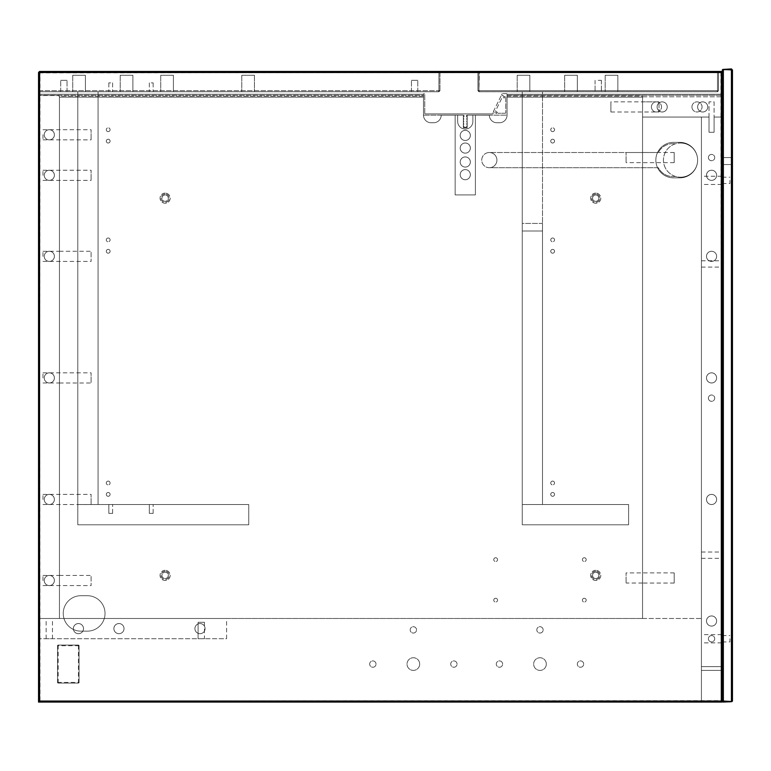 <?xml version="1.0" encoding="UTF-8"?>
<svg xmlns="http://www.w3.org/2000/svg" width="771" height="771" viewBox="0 0 771 771"><rect width="100%" height="100%" fill="white"/><g stroke="black" fill="none" stroke-linecap="round" stroke-linejoin="round"><path stroke-width="0.58" stroke-dasharray="3.85 2.89" d="M731.939 701.552L732.45 701.051L732.45 157.573L732.45 701.051L731.438 702.063L732.45 701.051L732.45 69.949L731.939 69.448L723.333 69.949L723.333 701.051L731.939 701.552L723.333 702.063L731.438 702.063L723.333 702.063L722.321 701.051L723.333 702.063L722.822 701.552L723.333 701.051M721.309 702.063L39.562 702.063L721.309 702.063L722.321 701.051L721.309 700.627L39.986 701.051L39.562 702.063L39.986 701.051L38.55 701.051L39.562 700.627L39.986 72.484L720.885 72.484L721.309 71.472L39.562 71.472L721.309 71.472L722.321 72.484L722.321 702.063L722.321 94.264L507.058 94.264L507.058 115.158A7.594 7.594 0 0 1 499.463 122.753L496.929 122.753A7.594 7.594 0 0 1 489.334 115.207L472.874 115.158L472.874 121.49A7.594 7.594 0 0 1 465.27 129.085A7.594 7.594 0 0 1 457.675 121.49L457.675 115.158L441.214 115.187A7.594 7.594 0 0 1 433.62 122.753L431.085 122.753L433.62 122.753A7.594 7.594 0 0 0 441.214 115.187L457.675 115.158L457.675 121.49A7.594 7.594 0 0 0 465.27 129.085A7.594 7.594 0 0 0 472.874 121.49L472.874 115.158L489.334 115.207A7.594 7.594 0 0 0 496.929 122.753L499.463 122.753A7.594 7.594 0 0 0 507.058 115.158L507.058 94.264L507.058 95.276L722.321 95.276L722.321 702.063L38.55 702.063L722.321 702.063L38.55 702.063L38.55 94.264L38.55 95.276L423.491 95.276L423.491 115.158A7.594 7.594 0 0 0 431.085 122.753A7.594 7.594 0 0 1 423.491 115.158L423.491 94.264L38.55 94.264L423.491 94.264L38.55 94.264L38.55 702.063L38.55 95.276L423.491 95.276L423.491 94.264L423.491 115.158L423.491 94.264L38.55 94.264L38.55 701.051L38.55 72.484L39.562 71.472L39.986 72.484L39.562 71.472L721.309 71.472L721.309 700.627L722.321 701.051L722.321 72.484L722.321 701.051L721.309 702.063L720.885 72.484L39.562 72.908L39.986 701.051L720.885 701.051L721.309 702.063L39.562 702.063L721.309 702.063L722.321 701.051L722.321 69.949L722.822 69.448L723.333 69.949M722.321 164.541L722.321 157.573L722.321 164.541L732.45 164.541L722.321 164.541M722.321 638.745L722.321 641.915L722.321 638.745M722.321 180.366L722.321 183.537L722.321 180.366M722.321 72.484L721.309 71.472L722.321 72.484L721.309 72.908L722.321 72.484L722.321 701.051L722.822 701.552M731.438 701.051L731.438 69.949M731.939 69.448L731.438 68.937L722.822 69.448M729.915 638.745L729.915 641.915L729.915 638.745M729.915 180.366L729.915 183.537L729.915 180.366M722.321 157.573L732.45 157.573L722.321 157.573M708.395 638.745A3.161 3.161 0 0 0 713.136 641.491A3.161 3.161 0 0 0 713.136 636.008A3.161 3.161 0 0 0 708.395 638.745A3.161 3.161 0 0 1 713.136 636.008A3.161 3.161 0 0 1 713.136 641.491A3.161 3.161 0 0 1 708.395 638.745M708.395 398.164A3.161 3.161 0 0 0 713.136 400.901A3.161 3.161 0 0 0 713.136 395.427A3.161 3.161 0 0 0 708.395 398.164A3.161 3.161 0 0 1 713.136 395.427A3.161 3.161 0 0 1 713.136 400.901A3.161 3.161 0 0 1 708.395 398.164M708.395 157.573A3.161 3.161 0 0 0 713.136 160.32A3.161 3.161 0 0 0 713.136 154.836A3.161 3.161 0 0 0 708.395 157.573A3.161 3.161 0 0 1 713.136 154.836A3.161 3.161 0 0 1 713.136 160.32A3.161 3.161 0 0 1 708.395 157.573M706.496 621.021A5.069 5.069 0 0 0 714.091 625.406A5.069 5.069 0 0 0 714.091 616.636A5.069 5.069 0 0 0 706.496 621.021A5.069 5.069 0 0 0 714.091 625.406A5.069 5.069 0 0 0 714.091 616.636A5.069 5.069 0 0 0 706.496 621.021A5.069 5.069 0 0 1 714.091 616.636A5.069 5.069 0 0 1 714.091 625.406A5.069 5.069 0 0 1 706.496 621.021A5.069 5.069 0 0 0 714.091 625.406A5.069 5.069 0 0 0 714.091 616.636A5.069 5.069 0 0 0 706.496 621.021M706.496 499.463A5.069 5.069 0 0 0 714.091 503.848A5.069 5.069 0 0 0 714.091 495.078A5.069 5.069 0 0 0 706.496 499.463A5.069 5.069 0 0 0 714.091 503.848A5.069 5.069 0 0 0 714.091 495.078A5.069 5.069 0 0 0 706.496 499.463A5.069 5.069 0 0 1 714.091 495.078A5.069 5.069 0 0 1 714.091 503.848A5.069 5.069 0 0 1 706.496 499.463A5.069 5.069 0 0 0 714.091 503.848A5.069 5.069 0 0 0 714.091 495.078A5.069 5.069 0 0 0 706.496 499.463M706.496 377.906A5.069 5.069 0 0 0 714.091 382.291A5.069 5.069 0 0 0 714.091 373.521A5.069 5.069 0 0 0 706.496 377.906A5.069 5.069 0 0 0 714.091 382.291A5.069 5.069 0 0 0 714.091 373.521A5.069 5.069 0 0 0 706.496 377.906A5.069 5.069 0 0 1 714.091 373.521A5.069 5.069 0 0 1 714.091 382.291A5.069 5.069 0 0 1 706.496 377.906A5.069 5.069 0 0 0 714.091 382.291A5.069 5.069 0 0 0 714.091 373.521A5.069 5.069 0 0 0 706.496 377.906M706.496 256.348A5.069 5.069 0 0 0 714.091 260.733A5.069 5.069 0 0 0 714.091 251.953A5.069 5.069 0 0 0 706.496 256.348A5.069 5.069 0 0 0 714.091 260.733A5.069 5.069 0 0 0 714.091 251.953A5.069 5.069 0 0 0 706.496 256.348A5.069 5.069 0 0 1 714.091 251.953A5.069 5.069 0 0 1 714.091 260.733A5.069 5.069 0 0 1 706.496 256.348A5.069 5.069 0 0 0 714.091 260.733A5.069 5.069 0 0 0 714.091 251.953A5.069 5.069 0 0 0 706.496 256.348M706.496 175.306A5.069 5.069 0 0 0 714.091 179.691A5.069 5.069 0 0 0 714.091 170.921A5.069 5.069 0 0 0 706.496 175.306A5.069 5.069 0 0 0 714.091 179.691A5.069 5.069 0 0 0 714.091 170.921A5.069 5.069 0 0 0 706.496 175.306A5.069 5.069 0 0 1 714.091 170.921A5.069 5.069 0 0 1 714.091 179.691A5.069 5.069 0 0 1 706.496 175.306A5.069 5.069 0 0 0 714.091 179.691A5.069 5.069 0 0 0 714.091 170.921A5.069 5.069 0 0 0 706.496 175.306M651.408 106.928A5.069 5.069 0 0 0 659.012 111.313A5.069 5.069 0 0 0 659.012 102.543A5.069 5.069 0 0 0 651.408 106.928A5.069 5.069 0 0 0 659.012 111.313A5.069 5.069 0 0 0 659.012 102.543A5.069 5.069 0 0 0 651.408 106.928M691.934 106.928A5.069 5.069 0 0 0 699.528 111.313A5.069 5.069 0 0 0 699.528 102.543A5.069 5.069 0 0 0 691.934 106.928A5.069 5.069 0 0 0 699.528 111.313A5.069 5.069 0 0 0 699.528 102.543A5.069 5.069 0 0 0 691.934 106.928M54.375 580.505A5.069 5.069 0 0 0 46.78 576.12A5.069 5.069 0 0 0 46.78 584.89A5.069 5.069 0 0 0 54.375 580.505A5.069 5.069 0 0 0 46.78 576.12A5.069 5.069 0 0 0 46.78 584.89A5.069 5.069 0 0 0 54.375 580.505A5.069 5.069 0 0 1 46.78 584.89A5.069 5.069 0 0 1 46.78 576.12A5.069 5.069 0 0 1 54.375 580.505A5.069 5.069 0 0 0 46.78 576.12A5.069 5.069 0 0 0 46.78 584.89A5.069 5.069 0 0 0 54.375 580.505M54.375 499.463A5.069 5.069 0 0 0 46.78 495.078A5.069 5.069 0 0 0 46.78 503.848A5.069 5.069 0 0 0 54.375 499.463A5.069 5.069 0 0 0 46.78 495.078A5.069 5.069 0 0 0 46.78 503.848A5.069 5.069 0 0 0 54.375 499.463A5.069 5.069 0 0 1 46.78 503.848A5.069 5.069 0 0 1 46.78 495.078A5.069 5.069 0 0 1 54.375 499.463A5.069 5.069 0 0 0 46.78 495.078A5.069 5.069 0 0 0 46.78 503.848A5.069 5.069 0 0 0 54.375 499.463M54.375 377.906A5.069 5.069 0 0 0 46.78 373.521A5.069 5.069 0 0 0 46.78 382.291A5.069 5.069 0 0 0 54.375 377.906A5.069 5.069 0 0 0 46.78 373.521A5.069 5.069 0 0 0 46.78 382.291A5.069 5.069 0 0 0 54.375 377.906A5.069 5.069 0 0 1 46.78 382.291A5.069 5.069 0 0 1 46.78 373.521A5.069 5.069 0 0 1 54.375 377.906A5.069 5.069 0 0 0 46.78 373.521A5.069 5.069 0 0 0 46.78 382.291A5.069 5.069 0 0 0 54.375 377.906M54.375 256.348A5.069 5.069 0 0 0 46.78 251.953A5.069 5.069 0 0 0 46.78 260.733A5.069 5.069 0 0 0 54.375 256.348A5.069 5.069 0 0 0 46.78 251.953A5.069 5.069 0 0 0 46.78 260.733A5.069 5.069 0 0 0 54.375 256.348A5.069 5.069 0 0 1 46.78 260.733A5.069 5.069 0 0 1 46.78 251.953A5.069 5.069 0 0 1 54.375 256.348A5.069 5.069 0 0 0 46.78 251.953A5.069 5.069 0 0 0 46.78 260.733A5.069 5.069 0 0 0 54.375 256.348M54.375 175.306A5.069 5.069 0 0 0 46.78 170.921A5.069 5.069 0 0 0 46.78 179.691A5.069 5.069 0 0 0 54.375 175.306A5.069 5.069 0 0 0 46.78 170.921A5.069 5.069 0 0 0 46.78 179.691A5.069 5.069 0 0 0 54.375 175.306A5.069 5.069 0 0 1 46.78 179.691A5.069 5.069 0 0 1 46.78 170.921A5.069 5.069 0 0 1 54.375 175.306A5.069 5.069 0 0 0 46.78 170.921A5.069 5.069 0 0 0 46.78 179.691A5.069 5.069 0 0 0 54.375 175.306M54.375 134.78A5.069 5.069 0 0 0 46.78 130.395A5.069 5.069 0 0 0 46.78 139.175A5.069 5.069 0 0 0 54.375 134.78A5.069 5.069 0 0 0 46.78 130.395A5.069 5.069 0 0 0 46.78 139.175A5.069 5.069 0 0 0 54.375 134.78A5.069 5.069 0 0 1 46.78 139.175A5.069 5.069 0 0 1 46.78 130.395A5.069 5.069 0 0 1 54.375 134.78A5.069 5.069 0 0 0 46.78 130.395A5.069 5.069 0 0 0 46.78 139.175A5.069 5.069 0 0 0 54.375 134.78M460.21 174.67A5.069 5.069 0 0 0 467.804 179.055A5.069 5.069 0 0 0 467.804 170.285A5.069 5.069 0 0 0 460.21 174.67A5.069 5.069 0 0 0 467.804 179.055A5.069 5.069 0 0 0 467.804 170.285A5.069 5.069 0 0 0 460.21 174.67A5.069 5.069 0 0 0 467.804 179.055A5.069 5.069 0 0 0 467.804 170.285A5.069 5.069 0 0 0 460.21 174.67A5.069 5.069 0 0 0 467.804 179.055A5.069 5.069 0 0 0 467.804 170.285A5.069 5.069 0 0 0 460.21 174.67M460.21 148.08A5.069 5.069 0 0 0 467.804 152.465A5.069 5.069 0 0 0 467.804 143.695A5.069 5.069 0 0 0 460.21 148.08A5.069 5.069 0 0 0 467.804 152.465A5.069 5.069 0 0 0 467.804 143.695A5.069 5.069 0 0 0 460.21 148.08A5.069 5.069 0 0 0 467.804 152.465A5.069 5.069 0 0 0 467.804 143.695A5.069 5.069 0 0 0 460.21 148.08A5.069 5.069 0 0 0 467.804 152.465A5.069 5.069 0 0 0 467.804 143.695A5.069 5.069 0 0 0 460.21 148.08M419.684 664.072A6.332 6.332 0 0 0 410.191 658.588A6.332 6.332 0 0 0 410.191 669.556A6.332 6.332 0 0 0 419.684 664.072A6.332 6.332 0 0 0 410.191 658.588A6.332 6.332 0 0 0 410.191 669.556A6.332 6.332 0 0 0 419.684 664.072A6.332 6.332 0 0 1 410.191 669.556A6.332 6.332 0 0 1 410.191 658.588A6.332 6.332 0 0 1 419.684 664.072A6.332 6.332 0 0 0 410.191 658.588A6.332 6.332 0 0 0 410.191 669.556A6.332 6.332 0 0 0 419.684 664.072M376.007 664.072A3.161 3.161 0 0 0 371.256 661.335A3.161 3.161 0 0 0 371.256 666.819A3.161 3.161 0 0 0 376.007 664.072A3.161 3.161 0 0 0 371.256 661.335A3.161 3.161 0 0 0 371.256 666.819A3.161 3.161 0 0 0 376.007 664.072A3.161 3.161 0 0 1 371.256 666.819A3.161 3.161 0 0 1 371.256 661.335A3.161 3.161 0 0 1 376.007 664.072A3.161 3.161 0 0 0 371.256 661.335A3.161 3.161 0 0 0 371.256 666.819A3.161 3.161 0 0 0 376.007 664.072M416.523 629.888A3.161 3.161 0 0 0 411.772 627.141A3.161 3.161 0 0 0 411.772 632.625A3.161 3.161 0 0 0 416.523 629.888A3.161 3.161 0 0 0 411.772 627.141A3.161 3.161 0 0 0 411.772 632.625A3.161 3.161 0 0 0 416.523 629.888A3.161 3.161 0 0 1 411.772 632.625A3.161 3.161 0 0 1 411.772 627.141A3.161 3.161 0 0 1 416.523 629.888A3.161 3.161 0 0 0 411.772 627.141A3.161 3.161 0 0 0 411.772 632.625A3.161 3.161 0 0 0 416.523 629.888M457.039 664.072A3.161 3.161 0 0 0 452.298 661.335A3.161 3.161 0 0 0 452.298 666.819A3.161 3.161 0 0 0 457.039 664.072A3.161 3.161 0 0 0 452.298 661.335A3.161 3.161 0 0 0 452.298 666.819A3.161 3.161 0 0 0 457.039 664.072A3.161 3.161 0 0 1 452.298 666.819A3.161 3.161 0 0 1 452.298 661.335A3.161 3.161 0 0 1 457.039 664.072A3.161 3.161 0 0 0 452.298 661.335A3.161 3.161 0 0 0 452.298 666.819A3.161 3.161 0 0 0 457.039 664.072M165.139 570.309A5.069 5.069 0 0 0 160.744 577.913A5.069 5.069 0 0 0 169.524 577.913A5.069 5.069 0 0 0 165.139 570.309A5.069 5.069 0 0 1 169.524 577.913A5.069 5.069 0 0 1 160.744 577.913A5.069 5.069 0 0 1 165.139 570.309M165.139 193.097A5.069 5.069 0 0 0 160.744 200.691A5.069 5.069 0 0 0 169.524 200.691A5.069 5.069 0 0 0 165.139 193.097A5.069 5.069 0 0 1 169.524 200.691A5.069 5.069 0 0 1 160.744 200.691A5.069 5.069 0 0 1 165.139 193.097M595.732 193.097A5.069 5.069 0 0 0 591.347 200.691A5.069 5.069 0 0 0 600.127 200.691A5.069 5.069 0 0 0 595.732 193.097A5.069 5.069 0 0 1 600.127 200.691A5.069 5.069 0 0 1 591.347 200.691A5.069 5.069 0 0 1 595.732 193.097M595.732 570.309A5.069 5.069 0 0 0 591.347 577.913A5.069 5.069 0 0 0 600.127 577.913A5.069 5.069 0 0 0 595.732 570.309A5.069 5.069 0 0 1 600.127 577.913A5.069 5.069 0 0 1 591.347 577.913A5.069 5.069 0 0 1 595.732 570.309M108.191 492.496A1.899 1.899 0 0 0 106.552 495.348A1.899 1.899 0 0 0 109.839 495.348A1.899 1.899 0 0 0 108.191 492.496A1.899 1.899 0 0 0 106.552 495.348A1.899 1.899 0 0 0 109.839 495.348A1.899 1.899 0 0 0 108.191 492.496A1.899 1.899 0 0 1 109.839 495.348A1.899 1.899 0 0 1 106.552 495.348A1.899 1.899 0 0 1 108.191 492.496A1.899 1.899 0 0 0 106.552 495.348A1.899 1.899 0 0 0 109.839 495.348A1.899 1.899 0 0 0 108.191 492.496A1.899 1.899 0 0 1 109.839 495.348A1.899 1.899 0 0 1 106.552 495.348A1.899 1.899 0 0 1 108.191 492.496A1.899 1.899 0 0 1 109.839 495.348A1.899 1.899 0 0 1 106.552 495.348A1.899 1.899 0 0 1 108.191 492.496M108.191 249.38A1.899 1.899 0 0 0 106.552 252.233A1.899 1.899 0 0 0 109.839 252.233A1.899 1.899 0 0 0 108.191 249.38A1.899 1.899 0 0 0 106.552 252.233A1.899 1.899 0 0 0 109.839 252.233A1.899 1.899 0 0 0 108.191 249.38A1.899 1.899 0 0 1 109.839 252.233A1.899 1.899 0 0 1 106.552 252.233A1.899 1.899 0 0 1 108.191 249.38A1.899 1.899 0 0 0 106.552 252.233A1.899 1.899 0 0 0 109.839 252.233A1.899 1.899 0 0 0 108.191 249.38A1.899 1.899 0 0 1 109.839 252.233A1.899 1.899 0 0 1 106.552 252.233A1.899 1.899 0 0 1 108.191 249.38A1.899 1.899 0 0 1 109.839 252.233A1.899 1.899 0 0 1 106.552 252.233A1.899 1.899 0 0 1 108.191 249.38M108.191 143.02A1.899 1.899 0 0 0 109.839 140.168A1.899 1.899 0 0 0 106.552 140.168A1.899 1.899 0 0 0 108.191 143.02A1.899 1.899 0 0 0 109.839 140.168A1.899 1.899 0 0 0 106.552 140.168A1.899 1.899 0 0 0 108.191 143.02A1.899 1.899 0 0 1 106.552 140.168A1.899 1.899 0 0 1 109.839 140.168A1.899 1.899 0 0 1 108.191 143.02A1.899 1.899 0 0 0 109.839 140.168A1.899 1.899 0 0 0 106.552 140.168A1.899 1.899 0 0 0 108.191 143.02A1.899 1.899 0 0 1 106.552 140.168A1.899 1.899 0 0 1 109.839 140.168A1.899 1.899 0 0 1 108.191 143.02A1.899 1.899 0 0 1 106.552 140.168A1.899 1.899 0 0 1 109.839 140.168A1.899 1.899 0 0 1 108.191 143.02M552.643 492.496A1.899 1.899 0 0 0 550.995 495.348A1.899 1.899 0 0 0 554.291 495.348A1.899 1.899 0 0 0 552.643 492.496A1.899 1.899 0 0 0 550.995 495.348A1.899 1.899 0 0 0 554.291 495.348A1.899 1.899 0 0 0 552.643 492.496A1.899 1.899 0 0 1 554.291 495.348A1.899 1.899 0 0 1 550.995 495.348A1.899 1.899 0 0 1 552.643 492.496A1.899 1.899 0 0 0 550.995 495.348A1.899 1.899 0 0 0 554.291 495.348A1.899 1.899 0 0 0 552.643 492.496A1.899 1.899 0 0 1 554.291 495.348A1.899 1.899 0 0 1 550.995 495.348A1.899 1.899 0 0 1 552.643 492.496A1.899 1.899 0 0 1 554.291 495.348A1.899 1.899 0 0 1 550.995 495.348A1.899 1.899 0 0 1 552.643 492.496M552.643 249.38A1.899 1.899 0 0 0 550.995 252.233A1.899 1.899 0 0 0 554.291 252.233A1.899 1.899 0 0 0 552.643 249.38A1.899 1.899 0 0 0 550.995 252.233A1.899 1.899 0 0 0 554.291 252.233A1.899 1.899 0 0 0 552.643 249.38A1.899 1.899 0 0 1 554.291 252.233A1.899 1.899 0 0 1 550.995 252.233A1.899 1.899 0 0 1 552.643 249.38A1.899 1.899 0 0 0 550.995 252.233A1.899 1.899 0 0 0 554.291 252.233A1.899 1.899 0 0 0 552.643 249.38A1.899 1.899 0 0 1 554.291 252.233A1.899 1.899 0 0 1 550.995 252.233A1.899 1.899 0 0 1 552.643 249.38A1.899 1.899 0 0 1 554.291 252.233A1.899 1.899 0 0 1 550.995 252.233A1.899 1.899 0 0 1 552.643 249.38M552.643 143.02A1.899 1.899 0 0 0 554.291 140.168A1.899 1.899 0 0 0 550.995 140.168A1.899 1.899 0 0 0 552.643 143.02A1.899 1.899 0 0 0 554.291 140.168A1.899 1.899 0 0 0 550.995 140.168A1.899 1.899 0 0 0 552.643 143.02A1.899 1.899 0 0 1 550.995 140.168A1.899 1.899 0 0 1 554.291 140.168A1.899 1.899 0 0 1 552.643 143.02A1.899 1.899 0 0 0 554.291 140.168A1.899 1.899 0 0 0 550.995 140.168A1.899 1.899 0 0 0 552.643 143.02A1.899 1.899 0 0 1 550.995 140.168A1.899 1.899 0 0 1 554.291 140.168A1.899 1.899 0 0 1 552.643 143.02A1.899 1.899 0 0 1 550.995 140.168A1.899 1.899 0 0 1 554.291 140.168A1.899 1.899 0 0 1 552.643 143.02M546.311 664.072A6.332 6.332 0 0 0 536.818 658.588A6.332 6.332 0 0 0 536.818 669.556A6.332 6.332 0 0 0 546.311 664.072A6.332 6.332 0 0 0 536.818 658.588A6.332 6.332 0 0 0 536.818 669.556A6.332 6.332 0 0 0 546.311 664.072A6.332 6.332 0 0 1 536.818 669.556A6.332 6.332 0 0 1 536.818 658.588A6.332 6.332 0 0 1 546.311 664.072A6.332 6.332 0 0 0 536.818 658.588A6.332 6.332 0 0 0 536.818 669.556A6.332 6.332 0 0 0 546.311 664.072M502.625 664.072A3.161 3.161 0 0 0 497.883 661.335A3.161 3.161 0 0 0 497.883 666.819A3.161 3.161 0 0 0 502.625 664.072A3.161 3.161 0 0 0 497.883 661.335A3.161 3.161 0 0 0 497.883 666.819A3.161 3.161 0 0 0 502.625 664.072A3.161 3.161 0 0 1 497.883 666.819A3.161 3.161 0 0 1 497.883 661.335A3.161 3.161 0 0 1 502.625 664.072A3.161 3.161 0 0 0 497.883 661.335A3.161 3.161 0 0 0 497.883 666.819A3.161 3.161 0 0 0 502.625 664.072M543.15 629.888A3.161 3.161 0 0 0 538.399 627.141A3.161 3.161 0 0 0 538.399 632.625A3.161 3.161 0 0 0 543.15 629.888A3.161 3.161 0 0 0 538.399 627.141A3.161 3.161 0 0 0 538.399 632.625A3.161 3.161 0 0 0 543.15 629.888A3.161 3.161 0 0 1 538.399 632.625A3.161 3.161 0 0 1 538.399 627.141A3.161 3.161 0 0 1 543.15 629.888A3.161 3.161 0 0 0 538.399 627.141A3.161 3.161 0 0 0 538.399 632.625A3.161 3.161 0 0 0 543.15 629.888M583.666 664.072A3.161 3.161 0 0 0 578.915 661.335A3.161 3.161 0 0 0 578.915 666.819A3.161 3.161 0 0 0 583.666 664.072A3.161 3.161 0 0 0 578.915 661.335A3.161 3.161 0 0 0 578.915 666.819A3.161 3.161 0 0 0 583.666 664.072A3.161 3.161 0 0 1 578.915 666.819A3.161 3.161 0 0 1 578.915 661.335A3.161 3.161 0 0 1 583.666 664.072A3.161 3.161 0 0 0 578.915 661.335A3.161 3.161 0 0 0 578.915 666.819A3.161 3.161 0 0 0 583.666 664.072M194.928 628.616A5.069 5.069 0 0 0 202.532 633.01A5.069 5.069 0 0 0 202.532 624.231A5.069 5.069 0 0 0 194.928 628.616A5.069 5.069 0 0 0 202.532 633.01A5.069 5.069 0 0 0 202.532 624.231A5.069 5.069 0 0 0 194.928 628.616A5.069 5.069 0 0 1 202.532 624.231A5.069 5.069 0 0 1 202.532 633.01A5.069 5.069 0 0 1 194.928 628.616A5.069 5.069 0 0 0 202.532 633.01A5.069 5.069 0 0 0 202.532 624.231A5.069 5.069 0 0 0 194.928 628.616A5.079 5.079 0 0 1 202.532 624.221A5.079 5.079 0 0 1 202.532 633.02A5.079 5.079 0 0 1 194.918 628.616A5.079 5.079 0 0 0 199.997 633.695A5.079 5.079 0 0 0 205.076 628.616A5.079 5.079 0 0 0 199.997 623.546A5.079 5.079 0 0 0 194.918 628.616A5.079 5.079 0 0 0 202.532 633.02A5.079 5.079 0 0 0 202.532 624.221A5.079 5.079 0 0 0 194.918 628.616A5.079 5.079 0 0 0 199.997 633.695A5.079 5.079 0 0 0 205.076 628.616A5.079 5.079 0 0 0 199.997 623.546A5.079 5.079 0 0 0 194.918 628.616M113.896 628.616A5.069 5.069 0 0 0 121.49 633.01A5.069 5.069 0 0 0 121.49 624.231A5.069 5.069 0 0 0 113.896 628.616A5.069 5.069 0 0 0 121.49 633.01A5.069 5.069 0 0 0 121.49 624.231A5.069 5.069 0 0 0 113.896 628.616A5.069 5.069 0 0 1 121.49 624.231A5.069 5.069 0 0 1 121.49 633.01A5.069 5.069 0 0 1 113.896 628.616A5.069 5.069 0 0 0 121.49 633.01A5.069 5.069 0 0 0 121.49 624.231A5.069 5.069 0 0 0 113.896 628.616M73.37 628.616A5.069 5.069 0 0 0 80.965 633.01A5.069 5.069 0 0 0 80.965 624.231A5.069 5.069 0 0 0 73.37 628.616A5.069 5.069 0 0 0 80.965 633.01A5.069 5.069 0 0 0 80.965 624.231A5.069 5.069 0 0 0 73.37 628.616A5.069 5.069 0 0 1 80.965 624.231A5.069 5.069 0 0 1 80.965 633.01A5.069 5.069 0 0 1 73.37 628.616A5.069 5.069 0 0 0 80.965 633.01A5.069 5.069 0 0 0 80.965 624.231A5.069 5.069 0 0 0 73.37 628.616M675.338 176.395A17.097 17.097 0 0 1 675.338 143.83A17.097 17.097 171.1 0 1 680.533 143.02A17.097 17.097 0 0 0 663.436 160.108A17.097 17.097 0 0 0 680.533 177.205A17.097 17.097 8.9 0 1 675.338 176.395A16.461 16.461 0 0 1 658.338 167.712L489.334 167.712A7.594 7.594 0 0 0 496.929 160.108A7.594 7.594 0 0 0 489.334 152.513A7.594 7.594 0 0 1 496.929 160.108A7.594 7.594 0 0 1 489.334 167.712A7.594 7.594 0 0 1 481.74 160.108A7.594 7.594 0 0 1 489.334 152.513L658.338 152.513A16.461 16.461 0 0 1 675.338 143.83A16.461 16.461 0 0 0 658.338 152.513L489.334 152.513A7.594 7.594 0 0 0 481.74 160.108A7.594 7.594 0 0 0 489.334 167.712L658.338 167.712A16.461 16.461 0 0 0 675.338 176.395M680.533 143.02A17.097 17.097 0 0 1 697.63 160.108A17.097 17.097 0 0 1 680.533 177.205A17.097 17.097 0 0 0 697.63 160.108A17.097 17.097 0 0 0 680.533 143.02M722.321 94.264L507.058 94.264L722.321 94.264L507.058 94.264L507.058 115.158L507.058 95.276L722.321 95.276L722.321 94.264M39.562 702.063L38.55 701.051L39.562 702.063L39.061 701.552L39.562 701.051L721.309 701.051L721.81 701.552M721.309 701.051L721.309 72.484L39.562 72.484L39.562 701.051M721.81 71.982L721.309 72.484M38.55 701.051L38.55 72.484L39.562 72.908L38.55 72.484L38.55 701.051L39.061 701.552M39.562 72.484L438.94 72.484L438.516 71.472L39.986 71.472L39.562 90.718L39.562 71.472L438.94 71.472L438.94 72.484L439.952 72.484L438.94 71.472L439.952 72.484L438.94 72.484L438.94 90.718L438.94 72.484L38.55 72.484L39.562 71.472L38.55 72.484L438.94 72.484L438.516 71.472L39.562 71.472L39.562 72.484L38.55 72.484L38.55 90.718L439.952 90.718L438.94 91.73L439.952 90.718L438.94 91.73L439.952 90.718L438.94 90.718L438.516 91.73L438.94 90.718L438.516 91.73L438.94 90.718L39.562 90.718L39.986 91.73L39.562 90.718L39.986 91.73L438.94 91.73L39.986 91.73L39.562 90.718L38.55 90.718L39.562 91.73L38.55 90.718L38.55 72.484L38.55 90.718L39.562 91.73L438.516 91.73L39.562 91.73L38.55 90.718L38.55 72.484L39.562 71.472L38.55 72.484L39.061 71.982L39.562 72.484L39.562 90.718L438.94 90.718L38.55 90.718L39.562 90.718L39.986 71.472L438.516 71.472L438.94 72.484L439.952 72.484L439.952 90.718L438.94 90.718L439.952 90.718L439.952 72.484L438.94 72.484L438.94 90.718L438.94 72.484L38.55 72.484L39.562 71.472L39.061 71.982M673.575 177.841L679.897 177.841A17.723 17.723 0 0 0 697.63 160.108A17.723 17.723 0 0 0 679.897 142.384L673.575 142.384A17.723 17.723 0 0 0 655.842 160.108A17.723 17.723 0 0 0 673.575 177.841L679.897 177.841A17.723 17.723 0 0 0 697.63 160.108A17.723 17.723 0 0 0 679.897 142.384L673.575 142.384A17.723 17.723 0 0 0 655.842 160.108A17.723 17.723 0 0 0 673.575 177.841M87.296 595.694L80.965 595.694A17.723 17.723 0 0 0 63.241 613.427A17.723 17.723 0 0 0 80.965 631.15L87.296 631.15A17.723 17.723 0 0 0 105.029 613.427A17.723 17.723 0 0 0 87.296 595.694L80.965 595.694A17.723 17.723 0 0 0 63.241 613.427A17.723 17.723 0 0 0 80.965 631.15L87.296 631.15A17.723 17.723 0 0 0 105.029 613.427A17.723 17.723 0 0 0 87.296 595.694M165.139 194.996A3.161 3.161 0 0 0 162.392 199.737A3.161 3.161 0 0 0 167.876 199.737A3.161 3.161 0 0 0 165.139 194.996A3.161 3.161 0 0 0 162.392 199.737A3.161 3.161 0 0 0 167.876 199.737A3.161 3.161 0 0 0 165.139 194.996A3.161 3.161 0 0 1 167.876 199.737A3.161 3.161 0 0 1 162.392 199.737A3.161 3.161 0 0 1 165.139 194.996A3.161 3.161 0 0 1 167.876 199.737A3.161 3.161 0 0 1 162.392 199.737A3.161 3.161 0 0 1 165.139 194.996M165.139 578.539A3.161 3.161 0 0 0 167.876 573.797A3.161 3.161 0 0 0 162.392 573.797A3.161 3.161 0 0 0 165.139 578.539A3.161 3.161 0 0 0 167.876 573.797A3.161 3.161 0 0 0 162.392 573.797A3.161 3.161 0 0 0 165.139 578.539A3.161 3.161 0 0 1 162.392 573.797A3.161 3.161 0 0 1 167.876 573.797A3.161 3.161 0 0 1 165.139 578.539A3.161 3.161 0 0 1 162.392 573.797A3.161 3.161 0 0 1 167.876 573.797A3.161 3.161 0 0 1 165.139 578.539M595.732 194.996A3.161 3.161 0 0 0 592.995 199.737A3.161 3.161 0 0 0 598.479 199.737A3.161 3.161 0 0 0 595.732 194.996A3.161 3.161 0 0 0 592.995 199.737A3.161 3.161 0 0 0 598.479 199.737A3.161 3.161 0 0 0 595.732 194.996M595.732 578.539A3.161 3.161 0 0 0 598.479 573.797A3.161 3.161 0 0 0 592.995 573.797A3.161 3.161 0 0 0 595.732 578.539A3.161 3.161 0 0 0 598.479 573.797A3.161 3.161 0 0 0 592.995 573.797A3.161 3.161 0 0 0 595.732 578.539M721.685 263.942L721.685 260.771L721.685 263.942M701.427 263.942L701.427 260.771L701.427 263.942M721.685 555.178L721.685 552.007L721.685 555.178M701.427 555.178L701.427 552.007L701.427 555.178M721.685 638.745L721.685 634.629L721.685 638.745M701.427 638.745L701.427 642.86L701.427 638.745M721.685 180.366L721.685 176.251L721.685 180.366M701.427 180.366L701.427 176.251L701.427 180.366M721.685 668.505L721.685 666.607L721.685 668.505M701.427 668.505L701.427 670.404L701.427 668.505M711.556 615.942A5.079 5.079 0 0 1 715.951 623.556A5.079 5.079 0 0 1 707.161 623.556A5.079 5.079 0 0 1 711.556 615.942A5.079 5.079 0 0 0 706.477 621.021A5.079 5.079 0 0 0 711.556 626.1A5.079 5.079 0 0 0 716.635 621.021A5.079 5.079 0 0 0 711.556 615.942A5.079 5.079 0 0 0 707.161 623.556A5.079 5.079 0 0 0 715.951 623.556A5.079 5.079 0 0 0 711.556 615.942A5.079 5.079 0 0 1 716.635 621.021A5.079 5.079 0 0 1 711.556 626.1A5.079 5.079 0 0 1 706.477 621.021A5.079 5.079 0 0 1 711.556 615.942M711.556 494.384A5.079 5.079 0 0 1 715.951 501.998A5.079 5.079 0 0 1 707.161 501.998A5.079 5.079 0 0 1 711.556 494.384A5.079 5.079 0 0 0 706.477 499.463A5.079 5.079 0 0 0 711.556 504.542A5.079 5.079 0 0 0 716.635 499.463A5.079 5.079 0 0 0 711.556 494.384A5.079 5.079 0 0 0 707.161 501.998A5.079 5.079 0 0 0 715.951 501.998A5.079 5.079 0 0 0 711.556 494.384A5.079 5.079 0 0 1 716.635 499.463A5.079 5.079 0 0 1 711.556 504.542A5.079 5.079 0 0 1 706.477 499.463A5.079 5.079 0 0 1 711.556 494.384M711.556 372.827A5.079 5.079 0 0 1 715.951 380.44A5.079 5.079 0 0 1 707.161 380.44A5.079 5.079 0 0 1 711.556 372.827A5.079 5.079 0 0 0 706.477 377.906A5.079 5.079 0 0 0 711.556 382.985A5.079 5.079 0 0 0 716.635 377.906A5.079 5.079 0 0 0 711.556 372.827A5.079 5.079 0 0 0 707.161 380.44A5.079 5.079 0 0 0 715.951 380.44A5.079 5.079 0 0 0 711.556 372.827A5.079 5.079 0 0 1 716.635 377.906A5.079 5.079 0 0 1 711.556 382.985A5.079 5.079 0 0 1 706.477 377.906A5.079 5.079 0 0 1 711.556 372.827M711.556 251.269A5.079 5.079 0 0 1 715.951 258.883A5.079 5.079 0 0 1 707.161 258.883A5.079 5.079 0 0 1 711.556 251.269A5.079 5.079 0 0 0 706.477 256.348A5.079 5.079 0 0 0 711.556 261.417A5.079 5.079 0 0 0 716.635 256.348A5.079 5.079 0 0 0 711.556 251.269A5.079 5.079 0 0 0 707.161 258.883A5.079 5.079 0 0 0 715.951 258.883A5.079 5.079 0 0 0 711.556 251.269A5.079 5.079 0 0 1 716.635 256.348A5.079 5.079 0 0 1 711.556 261.417A5.079 5.079 0 0 1 706.477 256.348A5.079 5.079 0 0 1 711.556 251.269M711.556 170.227A5.079 5.079 0 0 1 715.951 177.841A5.079 5.079 0 0 1 707.161 177.841A5.079 5.079 0 0 1 711.556 170.227A5.079 5.079 0 0 0 706.477 175.306A5.079 5.079 0 0 0 711.556 180.385A5.079 5.079 0 0 0 716.635 175.306A5.079 5.079 0 0 0 711.556 170.227A5.079 5.079 0 0 0 707.161 177.841A5.079 5.079 0 0 0 715.951 177.841A5.079 5.079 0 0 0 711.556 170.227A5.079 5.079 0 0 1 716.635 175.306A5.079 5.079 0 0 1 711.556 180.385A5.079 5.079 0 0 1 706.477 175.306A5.079 5.079 0 0 1 711.556 170.227M714.091 132.255L714.091 117.057L714.091 132.255L709.021 132.255L714.091 132.255L709.021 132.255L709.021 117.057L709.021 132.255L709.021 117.057L709.021 132.255L714.091 132.255L714.091 117.057L721.685 117.057L721.685 702.063L721.685 117.057L714.091 117.057L721.685 117.057L714.091 117.057L714.091 132.255M701.427 702.063L721.685 702.063L701.427 702.063L701.427 117.057L709.021 117.057L701.427 117.057L709.021 117.057L701.427 117.057L701.427 702.063L721.685 702.063L721.685 117.057L721.685 702.063L701.427 702.063L701.427 117.057L701.427 702.063M628.616 504.523L522.256 504.523L522.256 524.791L628.616 524.791L522.256 524.791L628.616 524.791L522.256 524.791L628.616 524.791L522.256 524.791L522.256 504.523L628.616 504.523L628.616 524.791L628.616 504.523L522.256 504.523L522.256 91.73L522.256 504.523L542.514 504.523L522.256 504.523L522.256 91.73L522.256 524.791L522.256 504.523L628.616 504.523L628.616 524.791L628.616 504.523L522.256 504.523L522.256 524.791L522.256 504.523L628.616 504.523L628.616 524.791L628.616 504.523M542.514 504.523L522.256 504.523L542.514 504.523L542.514 91.73L542.514 504.523L542.514 223.426L522.256 223.426L522.256 231.021L522.256 223.426L542.514 223.426L542.514 504.523L542.514 91.73L522.256 91.73L542.514 91.73L542.514 504.523L522.256 504.523L542.514 504.523M595.694 194.996A3.161 3.161 0 0 1 598.441 199.737A3.161 3.161 0 0 1 592.957 199.737A3.161 3.161 0 0 1 595.694 194.996A3.161 3.161 0 0 1 598.441 199.737A3.161 3.161 0 0 1 592.957 199.737A3.161 3.161 0 0 1 595.694 194.996M595.694 578.539A3.161 3.161 0 0 1 592.957 573.797A3.161 3.161 0 0 1 598.441 573.797A3.161 3.161 0 0 1 595.694 578.539A3.161 3.161 0 0 1 592.957 573.797A3.161 3.161 0 0 1 598.441 573.797A3.161 3.161 0 0 1 595.694 578.539M493.411 111.535L501.333 95.392L503.579 96.259A1.012 1.012 0 0 0 504.504 96.712L504.407 98.033L502.249 97.262L495.445 111.13L497.382 112.354L496.389 113.25A1.012 1.012 -153.3 0 0 495.464 112.788L493.411 111.535L501.333 95.392L503.579 96.259A1.012 1.012 0 0 0 504.504 96.712L504.407 98.033L502.249 97.262L495.445 111.13L497.382 112.354L496.389 113.25A1.012 1.012 25.6 0 0 495.464 112.788L493.411 111.535M492.814 113.896L425.072 113.896L492.814 113.896M424.754 113.578L424.754 93.946L424.754 113.578M424.435 93.628L423.799 93.628L424.435 93.628M423.491 93.946L423.491 114.84L423.491 93.946M423.799 115.158L463.756 115.158L423.799 115.158M464.007 115.409L464.007 116.806L464.007 115.409M463.891 119.264L463.323 117.385L463.891 119.264M463.323 119.919L463.891 121.799L463.323 119.919M463.891 124.324L463.323 122.454L463.891 124.324M463.323 124.979L463.94 127.013L463.323 124.979M464.181 127.186L466.359 127.186L464.181 127.186M466.609 127.013L467.226 124.979L466.609 127.013M466.648 124.324L467.226 122.454L466.648 124.324M466.648 121.799L467.226 119.919L466.648 121.799M466.648 119.264L467.226 117.385L466.648 119.264M466.542 116.806L466.542 115.409L466.542 116.806M466.792 115.158L506.74 115.158L466.792 115.158M507.058 114.84L507.058 93.946L507.058 114.84M506.74 93.628L502.345 93.628L506.74 93.628M502.066 93.811L501.651 94.65L502.066 93.811M501.805 95.074L503.415 95.864L501.805 95.074M504.918 96.51A0.954 0.954 0 0 1 503.415 95.864A0.954 0.954 0 0 0 504.918 96.51L505.477 96.51L504.918 96.51M505.795 96.828L505.795 112.942L505.795 96.828M505.477 113.26L497.815 113.26L505.477 113.26M495.088 112.932A0.954 0.954 0 0 1 496.524 113.616A0.954 0.954 0 0 0 495.088 112.932L493.585 112.2L495.088 112.932M493.132 112.479L493.132 113.578L493.132 112.479M423.491 115.158A7.594 7.594 0 0 0 431.085 122.753L433.62 122.753A7.594 7.594 0 0 0 441.214 115.168L457.675 115.158L457.675 121.49A7.594 7.594 0 0 0 465.27 129.085A7.594 7.594 0 0 0 472.874 121.49L472.874 115.158L489.334 115.187A7.594 7.594 0 0 0 496.929 122.753L499.463 122.753A7.594 7.594 0 0 0 507.058 115.158A7.594 7.594 0 0 1 499.463 122.753L496.929 122.753A7.594 7.594 0 0 1 489.334 115.187L472.874 115.158L472.874 121.49A7.594 7.594 0 0 1 465.27 129.085A7.594 7.594 0 0 1 457.675 121.49L457.675 115.158L441.214 115.168A7.594 7.594 0 0 1 433.62 122.753L431.085 122.753A7.594 7.594 0 0 1 423.491 115.158L423.491 96.163L59.444 96.163L59.444 97.175L423.491 97.175L423.491 115.158A7.594 7.594 0 0 0 431.085 122.753A7.594 7.594 0 0 1 423.491 115.158M595.694 571.263A4.115 4.115 0 0 0 592.128 577.431A4.115 4.115 0 0 0 599.26 577.431A4.115 4.115 0 0 0 595.694 571.263A4.115 4.115 0 0 1 599.26 577.431A4.115 4.115 0 0 1 592.128 577.431A4.115 4.115 0 0 1 595.694 571.263M595.694 194.041A4.115 4.115 0 0 0 592.128 200.219A4.115 4.115 0 0 0 599.26 200.219A4.115 4.115 0 0 0 595.694 194.041A4.115 4.115 0 0 1 599.26 200.219A4.115 4.115 0 0 1 592.128 200.219A4.115 4.115 0 0 1 595.694 194.041M165.139 194.041A4.115 4.115 0 0 0 161.573 200.219A4.115 4.115 0 0 0 168.695 200.219A4.115 4.115 0 0 0 165.139 194.041A4.115 4.115 0 0 1 168.695 200.219A4.115 4.115 0 0 1 161.573 200.219A4.115 4.115 0 0 1 165.139 194.041M165.139 571.263A4.115 4.115 0 0 0 161.573 577.431A4.115 4.115 0 0 0 168.695 577.431A4.115 4.115 0 0 0 165.139 571.263A4.115 4.115 0 0 1 168.695 577.431A4.115 4.115 0 0 1 161.573 577.431A4.115 4.115 0 0 1 165.139 571.263M657.104 106.928A5.069 5.069 0 0 1 664.708 102.543A5.069 5.069 0 0 1 664.708 111.313A5.069 5.069 0 0 1 657.104 106.928A5.069 5.069 0 0 0 664.708 111.313A5.069 5.069 0 0 0 664.708 102.543A5.069 5.069 0 0 0 657.104 106.928A5.079 5.079 0 0 1 662.173 101.849A5.079 5.079 0 0 1 667.252 106.928A5.079 5.079 0 0 0 659.639 102.533A5.079 5.079 0 0 0 659.639 111.323A5.079 5.079 0 0 0 667.252 106.928A5.079 5.079 0 0 1 662.173 112.007A5.079 5.079 0 0 1 657.094 106.928A5.079 5.079 0 0 1 662.173 101.849A5.079 5.079 0 0 1 667.252 106.928A5.079 5.079 0 0 1 659.639 111.323A5.079 5.079 0 0 1 659.639 102.533A5.079 5.079 0 0 1 667.252 106.928A5.079 5.079 0 0 1 662.173 112.007A5.079 5.079 0 0 1 657.094 106.928M697.63 106.928A5.069 5.069 0 0 1 705.224 102.543A5.069 5.069 0 0 1 705.224 111.313A5.069 5.069 0 0 1 697.63 106.928A5.069 5.069 0 0 0 705.224 111.313A5.069 5.069 0 0 0 705.224 102.543A5.069 5.069 0 0 0 697.63 106.928A5.079 5.079 0 0 1 702.689 101.849A5.079 5.079 0 0 1 707.768 106.928A5.079 5.079 0 0 0 700.155 102.533A5.079 5.079 0 0 0 700.155 111.323A5.079 5.079 0 0 0 707.768 106.928A5.079 5.079 0 0 1 702.689 112.007A5.079 5.079 0 0 1 697.62 106.928A5.079 5.079 0 0 1 702.689 101.849A5.079 5.079 0 0 1 707.768 106.928A5.079 5.079 0 0 1 700.155 111.323A5.079 5.079 0 0 1 700.155 102.533A5.079 5.079 0 0 1 707.768 106.928A5.079 5.079 0 0 1 702.689 112.007A5.079 5.079 0 0 1 697.62 106.928M460.21 162.006A5.069 5.069 0 0 1 467.804 157.621A5.069 5.069 0 0 1 467.804 166.391A5.069 5.069 0 0 1 460.21 162.006A5.069 5.069 0 0 0 467.804 166.391A5.069 5.069 0 0 0 467.804 157.621A5.069 5.069 0 0 0 460.21 162.006M460.21 135.417A5.069 5.069 0 0 1 467.804 131.031A5.069 5.069 0 0 1 467.804 139.802A5.069 5.069 0 0 1 460.21 135.417A5.069 5.069 0 0 0 467.804 139.802A5.069 5.069 0 0 0 467.804 131.031A5.069 5.069 0 0 0 460.21 135.417M248.117 91.73L241.786 91.73L248.117 91.73M132.882 91.73L120.218 91.73L132.882 91.73L120.218 91.73L132.882 91.73L120.218 91.73L132.882 91.73L120.218 91.73L132.882 91.73L132.882 75.269L120.218 75.269L132.882 75.269L132.882 91.73L132.882 75.269L120.218 75.269L132.882 75.269L120.218 75.269L132.882 75.269L132.882 91.73M173.408 91.73L160.744 91.73L173.408 91.73L160.744 91.73L173.408 91.73L160.744 91.73L173.408 91.73L160.744 91.73L173.408 91.73L173.408 75.269L160.744 75.269L173.408 75.269L173.408 91.73L173.408 75.269L160.744 75.269L173.408 75.269L160.744 75.269L173.408 75.269L173.408 91.73M414.625 91.73L411.463 91.73L414.625 91.73M63.877 91.73L60.707 91.73L63.877 91.73M110.725 91.73L108.827 91.73L110.725 91.73M151.241 91.73L153.15 91.73L151.241 91.73M85.398 91.73L72.734 91.73L85.398 91.73L72.734 91.73L85.398 91.73L72.734 91.73L85.398 91.73L72.734 91.73L85.398 91.73L85.398 75.269L72.734 75.269L85.398 75.269L85.398 91.73L85.398 75.269L72.734 75.269L85.398 75.269L72.734 75.269L85.398 75.269L85.398 91.73M110.725 82.873L108.827 82.873L110.725 82.873M151.241 82.873L153.15 82.873L151.241 82.873M63.877 80.338L60.707 80.338L63.877 80.338M414.625 80.338L411.463 80.338L414.625 80.338M241.786 75.269L241.786 91.73L241.786 75.269L254.44 75.269L241.786 75.269L254.44 75.269L241.786 75.269L254.44 75.269L241.786 75.269L254.44 75.269L241.786 75.269L241.786 91.73L241.786 75.269M439.952 72.484L439.952 90.718L439.952 72.484L438.516 71.472L439.952 72.484M414.576 91.73L417.786 91.73L414.576 91.73M63.82 91.73L67.038 91.73L63.82 91.73M85.398 75.269L72.734 75.269L85.398 75.269M63.82 80.338L67.038 80.338L63.82 80.338M414.576 80.338L417.786 80.338L414.576 80.338M173.408 75.269L160.744 75.269L173.408 75.269M132.882 75.269L120.218 75.269L132.882 75.269M478.945 91.73L477.933 90.718L478.945 90.718L477.933 90.718L477.933 72.484L477.933 90.718L717.512 90.718L478.945 90.718L478.945 72.484L478.945 90.718L718.524 90.718L717.512 90.718L717.512 72.484L477.933 72.484L478.945 71.472L717.088 71.472L717.512 72.484L717.088 71.472L478.945 71.472L717.512 71.472L717.512 72.484L718.524 72.484L717.512 72.484L717.512 90.718L477.933 90.718L477.933 72.484L478.945 71.472L477.933 72.484L478.945 72.484L479.369 71.472L478.945 72.484L479.369 71.472L477.933 72.484L718.524 72.484L718.524 90.718L718.524 72.484L717.512 71.472L718.524 72.484L717.512 71.472L479.369 71.472L478.945 90.718L478.945 72.484L477.933 72.484L477.933 90.718L478.945 91.73L478.945 90.718L479.369 91.73L717.088 91.73L717.512 90.718L718.524 90.718L717.512 90.718L717.512 72.484L717.512 91.73L718.524 90.718L718.524 72.484L718.524 90.718L717.512 91.73L478.945 91.73L477.933 90.718L478.945 91.73L478.945 90.718L478.945 91.73M577.334 91.73L564.671 91.73L577.334 91.73L564.671 91.73L577.334 91.73L564.671 91.73L577.334 91.73L564.671 91.73L577.334 91.73L577.334 75.269L564.671 75.269L577.334 75.269L577.334 91.73L577.334 75.269L564.671 75.269L577.334 75.269L564.671 75.269L577.334 75.269L577.334 91.73M617.85 91.73L605.196 91.73L617.85 91.73L605.196 91.73L617.85 91.73L605.196 91.73L617.85 91.73L605.196 91.73L617.85 91.73L617.85 75.269L605.196 75.269L617.85 75.269L617.85 91.73L617.85 75.269L605.196 75.269L617.85 75.269L605.196 75.269L617.85 75.269L617.85 91.73M598.229 91.73L601.39 91.73L598.229 91.73M529.85 91.73L517.187 91.73L529.85 91.73L517.187 91.73L529.85 91.73L517.187 91.73L529.85 91.73L517.187 91.73L529.85 91.73L529.85 75.269L517.187 75.269L529.85 75.269L529.85 91.73L529.85 75.269L517.187 75.269L529.85 75.269L517.187 75.269L529.85 75.269L529.85 91.73M598.229 80.338L601.39 80.338L598.229 80.338M717.088 91.73L479.369 91.73L717.088 91.73L717.512 90.718L717.088 91.73L718.524 90.718L717.088 91.73M718.524 72.484L478.945 72.484L717.512 72.484L717.088 71.472L718.524 72.484M529.85 75.269L517.187 75.269L529.85 75.269M617.85 75.269L605.196 75.269L617.85 75.269M577.334 75.269L564.671 75.269L577.334 75.269M98.062 504.523L77.804 504.523L77.804 91.73L77.804 524.791L248.744 524.791L77.804 524.791L248.744 524.791L77.804 524.791L77.804 504.523L248.744 504.523L77.804 504.523L77.804 91.73L77.804 524.791L77.804 504.523L248.744 504.523L248.744 524.791L248.744 504.523L77.804 504.523L98.062 504.523L98.062 91.73L98.062 504.523L77.804 504.523L98.062 504.523L98.062 91.73L77.804 91.73L98.062 91.73L98.062 504.523M149.343 504.523L153.15 504.523L149.343 504.523L153.15 504.523L149.343 504.523L153.15 504.523L149.343 504.523L153.15 504.523L149.343 504.523L149.343 513.39L149.343 504.523L153.15 504.523L149.343 504.523L149.343 513.39L153.15 513.39L149.343 513.39L149.343 504.523L153.15 504.523L149.343 504.523L149.343 513.39L153.15 513.39L149.343 513.39L149.343 504.523L153.15 504.523L149.343 504.523L149.343 513.39L153.15 513.39L149.343 513.39L153.15 513.39L149.343 513.39L153.15 513.39L149.343 513.39L153.15 513.39L149.343 513.39L153.15 513.39L149.343 513.39L153.15 513.39L149.343 513.39L153.15 513.39L149.343 513.39L153.15 513.39L149.343 513.39L149.343 504.523L153.15 504.523L149.343 504.523L149.343 513.39L153.15 513.39L149.343 513.39L149.343 504.523L153.15 504.523L149.343 504.523L149.343 513.39L153.15 513.39L149.343 513.39L149.343 504.523L153.15 504.523L149.343 504.523L149.343 513.39L153.15 513.39L149.343 513.39L149.343 504.523L153.15 504.523L149.343 504.523M108.827 504.523L112.624 504.523L108.827 504.523L112.624 504.523L108.827 504.523L112.624 504.523L108.827 504.523L112.624 504.523L108.827 504.523L108.827 513.39L108.827 504.523L112.624 504.523L108.827 504.523L108.827 513.39L112.624 513.39L108.827 513.39L108.827 504.523L112.624 504.523L108.827 504.523L108.827 513.39L112.624 513.39L108.827 513.39L108.827 504.523L112.624 504.523L108.827 504.523L108.827 513.39L112.624 513.39L108.827 513.39L112.624 513.39L108.827 513.39L112.624 513.39L108.827 513.39L112.624 513.39L108.827 513.39L112.624 513.39L108.827 513.39L112.624 513.39L108.827 513.39L112.624 513.39L108.827 513.39L112.624 513.39L108.827 513.39L108.827 504.523L112.624 504.523L108.827 504.523L108.827 513.39L112.624 513.39L108.827 513.39L108.827 504.523L112.624 504.523L108.827 504.523L108.827 513.39L112.624 513.39L108.827 513.39L108.827 504.523L112.624 504.523L108.827 504.523L108.827 513.39L112.624 513.39L108.827 513.39L108.827 504.523L112.624 504.523L108.827 504.523M542.514 91.73L522.256 91.73L542.514 91.73M98.062 91.73L77.804 91.73L98.062 91.73M149.343 513.39L153.15 513.39L149.343 513.39M108.827 513.39L112.624 513.39L108.827 513.39M248.744 504.523L248.744 524.791L248.744 504.523M198.099 638.745L204.431 638.745L198.099 638.745L204.431 638.745L198.099 638.745L204.431 638.745L198.099 638.745L198.099 622.284L204.431 622.284L198.099 622.284L198.099 638.745L198.099 622.284L204.431 622.284L198.099 622.284M49.315 618.487L46.144 618.487L49.315 618.487M49.315 638.745L46.144 638.745L49.315 638.745M113.877 628.616A5.079 5.079 0 0 1 121.49 624.221A5.079 5.079 0 0 1 121.49 633.02A5.079 5.079 0 0 1 113.877 628.616A5.079 5.079 0 0 0 118.956 633.695A5.079 5.079 0 0 0 124.035 628.616A5.079 5.079 0 0 0 118.956 623.546A5.079 5.079 0 0 0 113.877 628.616A5.079 5.079 0 0 0 121.49 633.02A5.079 5.079 0 0 0 121.49 624.221A5.079 5.079 0 0 0 113.877 628.616A5.079 5.079 0 0 0 118.956 633.695A5.079 5.079 0 0 0 124.035 628.616A5.079 5.079 0 0 0 118.956 623.546A5.079 5.079 0 0 0 113.877 628.616M73.361 628.616A5.079 5.079 0 0 1 80.974 624.221A5.079 5.079 0 0 1 80.974 633.02A5.079 5.079 0 0 1 73.361 628.616A5.079 5.079 0 0 0 78.44 633.695A5.079 5.079 0 0 0 83.519 628.616A5.079 5.079 0 0 0 78.44 623.546A5.079 5.079 0 0 0 73.361 628.616A5.079 5.079 0 0 0 80.974 633.02A5.079 5.079 0 0 0 80.974 624.221A5.079 5.079 0 0 0 73.361 628.616A5.079 5.079 0 0 0 78.44 633.695A5.079 5.079 0 0 0 83.519 628.616A5.079 5.079 0 0 0 78.44 623.546A5.079 5.079 0 0 0 73.361 628.616M226.587 638.745L226.587 618.487L39.186 618.487L226.587 618.487L226.587 638.745L39.186 638.745L226.587 638.745M39.186 638.745L39.186 618.487L59.444 618.487L59.444 96.548L58.432 95.537L59.444 96.548L59.444 618.487L642.551 618.487L642.551 97.175L507.058 97.175L507.058 96.163L642.551 96.163L642.551 97.175L642.551 96.163L507.058 96.163L507.058 115.158L507.058 97.175L642.551 97.175L642.551 618.487L642.551 117.057L701.427 117.057L701.427 618.487L642.551 618.487L642.551 117.057L701.427 117.057L701.427 618.487L39.186 618.487L39.186 96.548L40.198 95.537L58.432 95.537L40.198 95.537L39.186 96.548L39.186 638.745M49.315 585.584A5.079 5.079 0 0 1 44.92 577.961A5.079 5.079 0 0 1 53.71 577.961A5.079 5.079 0 0 1 49.315 585.584A5.079 5.079 0 0 0 53.71 577.961A5.079 5.079 0 0 0 44.92 577.961A5.079 5.079 0 0 0 49.315 585.584A5.079 5.079 0 0 1 44.236 580.505A5.079 5.079 0 0 1 49.315 575.426A5.079 5.079 0 0 1 54.394 580.505A5.079 5.079 0 0 1 49.315 585.584A5.079 5.079 0 0 1 44.236 580.505A5.079 5.079 0 0 1 49.315 575.426A5.079 5.079 0 0 1 54.394 580.505A5.079 5.079 0 0 1 49.315 585.584M49.315 504.542A5.079 5.079 0 0 1 44.92 496.919A5.079 5.079 0 0 1 53.71 496.919A5.079 5.079 0 0 1 49.315 504.542A5.079 5.079 0 0 0 53.71 496.919A5.079 5.079 0 0 0 44.92 496.919A5.079 5.079 0 0 0 49.315 504.542A5.079 5.079 0 0 1 44.236 499.463A5.079 5.079 0 0 1 49.315 494.384A5.079 5.079 0 0 1 54.394 499.463A5.079 5.079 0 0 1 49.315 504.542A5.079 5.079 0 0 1 44.236 499.463A5.079 5.079 0 0 1 49.315 494.384A5.079 5.079 0 0 1 54.394 499.463A5.079 5.079 0 0 1 49.315 504.542M49.315 382.985A5.079 5.079 0 0 1 44.92 375.361A5.079 5.079 0 0 1 53.71 375.361A5.079 5.079 0 0 1 49.315 382.985A5.079 5.079 0 0 0 53.71 375.361A5.079 5.079 0 0 0 44.92 375.361A5.079 5.079 0 0 0 49.315 382.985A5.079 5.079 0 0 1 44.236 377.906A5.079 5.079 0 0 1 49.315 372.827A5.079 5.079 0 0 1 54.394 377.906A5.079 5.079 0 0 1 49.315 382.985A5.079 5.079 0 0 1 44.236 377.906A5.079 5.079 0 0 1 49.315 372.827A5.079 5.079 0 0 1 54.394 377.906A5.079 5.079 0 0 1 49.315 382.985M49.315 261.417A5.079 5.079 0 0 1 44.92 253.804A5.079 5.079 0 0 1 53.71 253.804A5.079 5.079 0 0 1 49.315 261.417A5.079 5.079 0 0 0 53.71 253.804A5.079 5.079 0 0 0 44.92 253.804A5.079 5.079 0 0 0 49.315 261.417A5.079 5.079 0 0 1 44.236 256.348A5.079 5.079 0 0 1 49.315 251.269A5.079 5.079 0 0 1 54.394 256.348A5.079 5.079 0 0 1 49.315 261.417A5.079 5.079 0 0 1 44.236 256.348A5.079 5.079 0 0 1 49.315 251.269A5.079 5.079 0 0 1 54.394 256.348A5.079 5.079 0 0 1 49.315 261.417M49.315 180.385A5.079 5.079 0 0 1 44.92 172.762A5.079 5.079 0 0 1 53.71 172.762A5.079 5.079 0 0 1 49.315 180.385A5.079 5.079 0 0 0 53.71 172.762A5.079 5.079 0 0 0 44.92 172.762A5.079 5.079 0 0 0 49.315 180.385A5.079 5.079 0 0 1 44.236 175.306A5.079 5.079 0 0 1 49.315 170.227A5.079 5.079 0 0 1 54.394 175.306A5.079 5.079 0 0 1 49.315 180.385A5.079 5.079 0 0 1 44.236 175.306A5.079 5.079 0 0 1 49.315 170.227A5.079 5.079 0 0 1 54.394 175.306A5.079 5.079 0 0 1 49.315 180.385M49.315 139.859A5.079 5.079 0 0 1 44.92 132.246A5.079 5.079 0 0 1 53.71 132.246A5.079 5.079 0 0 1 49.315 139.859A5.079 5.079 0 0 0 53.71 132.246A5.079 5.079 0 0 0 44.92 132.246A5.079 5.079 0 0 0 49.315 139.859A5.079 5.079 0 0 1 44.236 134.78A5.079 5.079 0 0 1 49.315 129.711A5.079 5.079 0 0 1 54.394 134.78A5.079 5.079 0 0 1 49.315 139.859A5.079 5.079 0 0 1 44.236 134.78A5.079 5.079 0 0 1 49.315 129.711A5.079 5.079 0 0 1 54.394 134.78A5.079 5.079 0 0 1 49.315 139.859M59.444 580.505L59.444 575.436L59.444 580.505M42.983 580.505L42.983 575.436L42.983 580.505M59.444 499.463L59.444 494.394L59.444 499.463M42.983 499.463L42.983 494.394L42.983 499.463M59.444 377.906L59.444 372.836L59.444 377.906M42.983 377.906L42.983 372.836L42.983 377.906M59.444 256.348L59.444 251.279L59.444 256.348M42.983 256.348L42.983 251.279L42.983 256.348M59.444 175.306L59.444 170.237L59.444 175.306M42.983 175.306L42.983 170.237L42.983 175.306M59.444 134.78L59.444 139.85L59.444 134.78M42.983 134.78L42.983 139.85L42.983 134.78M465.27 153.159A5.079 5.079 0 0 1 460.875 145.546A5.079 5.079 0 0 1 469.674 145.546A5.079 5.079 0 0 1 465.27 153.159A5.079 5.079 0 0 1 460.2 148.08A5.079 5.079 0 0 1 465.27 143.001A5.079 5.079 0 0 1 470.349 148.08A5.079 5.079 0 0 1 465.27 153.159A5.079 5.079 0 0 1 460.875 145.546A5.079 5.079 0 0 1 469.674 145.546A5.079 5.079 0 0 1 465.27 153.159A5.079 5.079 0 0 1 460.2 148.08A5.079 5.079 0 0 1 465.27 143.001A5.079 5.079 0 0 1 470.349 148.08A5.079 5.079 0 0 1 465.27 153.159M465.27 179.749A5.079 5.079 0 0 1 460.875 172.135A5.079 5.079 0 0 1 469.674 172.135A5.079 5.079 0 0 1 465.27 179.749A5.079 5.079 0 0 1 460.2 174.67A5.079 5.079 0 0 1 465.27 169.591A5.079 5.079 0 0 1 470.349 174.67A5.079 5.079 0 0 1 465.27 179.749A5.079 5.079 0 0 1 460.875 172.135A5.079 5.079 0 0 1 469.674 172.135A5.079 5.079 0 0 1 465.27 179.749A5.079 5.079 0 0 1 460.2 174.67A5.079 5.079 0 0 1 465.27 169.591A5.079 5.079 0 0 1 470.349 174.67A5.079 5.079 0 0 1 465.27 179.749M465.27 140.495A5.079 5.079 0 0 0 469.674 132.882A5.079 5.079 0 0 0 460.875 132.882A5.079 5.079 0 0 0 465.27 140.495A5.079 5.079 0 0 0 470.349 135.417A5.079 5.079 0 0 0 465.27 130.338A5.079 5.079 0 0 0 460.2 135.417A5.079 5.079 0 0 0 465.27 140.495A5.079 5.079 0 0 0 469.674 132.882A5.079 5.079 0 0 0 460.875 132.882A5.079 5.079 0 0 0 465.27 140.495A5.079 5.079 0 0 0 470.349 135.417A5.079 5.079 0 0 0 465.27 130.338A5.079 5.079 0 0 0 460.2 135.417A5.079 5.079 0 0 0 465.27 140.495M465.27 167.085A5.079 5.079 0 0 0 469.674 159.472A5.079 5.079 0 0 0 460.875 159.472A5.079 5.079 0 0 0 465.27 167.085A5.079 5.079 0 0 0 470.349 162.006A5.079 5.079 0 0 0 465.27 156.927A5.079 5.079 0 0 0 460.2 162.006A5.079 5.079 0 0 0 465.27 167.085A5.069 5.069 0 0 1 460.885 159.481A5.069 5.069 0 0 1 469.664 159.481A5.069 5.069 0 0 1 465.27 167.076A5.069 5.069 0 0 1 460.885 159.481A5.069 5.069 0 0 1 469.664 159.481A5.069 5.069 0 0 1 465.27 167.076A5.079 5.079 0 0 0 469.674 159.472A5.079 5.079 0 0 0 460.875 159.472A5.079 5.079 0 0 0 465.27 167.085A5.079 5.079 0 0 0 470.349 162.006A5.079 5.079 0 0 0 465.27 156.927A5.079 5.079 0 0 0 460.2 162.006A5.079 5.079 0 0 0 465.27 167.085M463.371 127.822L463.371 115.158L463.371 127.822L467.168 127.822L463.371 127.822L463.371 115.158L455.141 115.158L455.141 194.928L455.141 115.158L455.141 194.928L455.141 115.158L463.371 115.158L463.371 127.822L467.168 127.822L467.168 115.158L467.168 127.822L463.371 127.822M475.399 194.928L455.141 194.928L475.399 194.928L475.399 115.158L467.168 115.158L467.168 127.822L467.168 115.158L475.399 115.158L475.399 194.928L455.141 194.928L475.399 194.928L475.399 115.158L467.168 115.158L475.399 115.158L475.399 194.928M507.058 115.158A7.594 7.594 0 0 1 499.463 122.753L496.929 122.753A7.594 7.594 0 0 1 489.334 115.158L472.874 115.158L472.874 121.49A7.594 7.594 0 0 1 465.27 129.085A7.594 7.594 0 0 1 457.675 121.49L457.675 115.158L441.214 115.158A7.594 7.594 0 0 1 433.62 122.753L431.085 122.753L433.62 122.753A7.594 7.594 0 0 0 441.214 115.158L457.675 115.158L457.675 121.49A7.594 7.594 0 0 0 465.27 129.085A7.594 7.594 0 0 0 472.874 121.49L472.874 115.158L489.334 115.158A7.594 7.594 0 0 0 496.929 122.753L499.463 122.753A7.594 7.594 0 0 0 507.058 115.158M59.444 97.175L59.444 618.487L59.444 96.163L423.491 96.163L423.491 97.175L59.444 97.175M495.666 557.741A1.899 1.899 0 0 1 497.305 560.594A1.899 1.899 0 0 1 494.018 560.594A1.899 1.899 0 0 1 495.666 557.741A1.899 1.899 0 0 1 497.305 560.594A1.899 1.899 0 0 1 494.018 560.594A1.899 1.899 0 0 1 495.666 557.741M495.666 598.257A1.899 1.899 0 0 1 497.305 601.11A1.899 1.899 0 0 1 494.018 601.11A1.899 1.899 0 0 1 495.666 598.257A1.899 1.899 0 0 1 497.305 601.11A1.899 1.899 0 0 1 494.018 601.11A1.899 1.899 0 0 1 495.666 598.257M584.302 598.257A1.899 1.899 0 0 1 585.941 601.11A1.899 1.899 0 0 1 582.654 601.11A1.899 1.899 0 0 1 584.302 598.257A1.899 1.899 0 0 1 585.941 601.11A1.899 1.899 0 0 1 582.654 601.11A1.899 1.899 0 0 1 584.302 598.257M584.302 557.741A1.899 1.899 0 0 1 585.941 560.594A1.899 1.899 0 0 1 582.654 560.594A1.899 1.899 0 0 1 584.302 557.741A1.899 1.899 0 0 1 585.941 560.594A1.899 1.899 0 0 1 582.654 560.594A1.899 1.899 0 0 1 584.302 557.741M465.27 140.486A5.069 5.069 0 0 1 460.885 132.882A5.069 5.069 0 0 1 469.664 132.882A5.069 5.069 0 0 1 465.27 140.486A5.069 5.069 0 0 1 460.885 132.882A5.069 5.069 0 0 1 469.664 132.882A5.069 5.069 0 0 1 465.27 140.486M108.191 131.619A1.899 1.899 0 0 0 109.839 128.767A1.899 1.899 0 0 0 106.552 128.767A1.899 1.899 0 0 0 108.191 131.619A1.899 1.899 0 0 0 109.839 128.767A1.899 1.899 0 0 0 106.552 128.767A1.899 1.899 0 0 0 108.191 131.619M108.191 237.988A1.899 1.899 0 0 0 106.552 240.831A1.899 1.899 0 0 0 109.839 240.831A1.899 1.899 0 0 0 108.191 237.988A1.899 1.899 0 0 0 106.552 240.831A1.899 1.899 0 0 0 109.839 240.831A1.899 1.899 0 0 0 108.191 237.988M108.191 481.104A1.899 1.899 0 0 0 106.552 483.947A1.899 1.899 0 0 0 109.839 483.947A1.899 1.899 0 0 0 108.191 481.104A1.899 1.899 0 0 0 106.552 483.947A1.899 1.899 0 0 0 109.839 483.947A1.899 1.899 0 0 0 108.191 481.104M552.643 131.619A1.899 1.899 0 0 0 554.291 128.767A1.899 1.899 0 0 0 550.995 128.767A1.899 1.899 0 0 0 552.643 131.619A1.899 1.899 0 0 0 554.291 128.767A1.899 1.899 0 0 0 550.995 128.767A1.899 1.899 0 0 0 552.643 131.619M552.643 237.988A1.899 1.899 0 0 0 550.995 240.831A1.899 1.899 0 0 0 554.291 240.831A1.899 1.899 0 0 0 552.643 237.988A1.899 1.899 0 0 0 550.995 240.831A1.899 1.899 0 0 0 554.291 240.831A1.899 1.899 0 0 0 552.643 237.988M552.643 481.104A1.899 1.899 0 0 0 550.995 483.947A1.899 1.899 0 0 0 554.291 483.947A1.899 1.899 0 0 0 552.643 481.104A1.899 1.899 0 0 0 550.995 483.947A1.899 1.899 0 0 0 554.291 483.947A1.899 1.899 0 0 0 552.643 481.104M674.201 152.504L674.201 162.652L674.201 152.504L642.551 152.504L642.551 162.652L642.551 152.504L642.551 162.642L642.551 152.513L626.091 152.513L626.091 162.642L626.091 152.513M674.201 572.892L674.201 583.049L674.201 572.892L642.551 572.892L642.551 583.049L642.551 572.892L642.551 583.03L642.551 572.901L626.091 572.901L626.091 583.03L626.091 572.901M659.012 101.859L642.551 101.859L659.012 101.859L659.012 111.997L659.012 101.859L659.012 111.997L659.012 101.859L659.012 111.997L659.012 101.859L642.551 101.859L642.551 112.007L642.551 101.849L642.551 111.997L642.551 101.859L642.551 111.997L642.551 101.859L642.551 111.997L642.551 101.859L610.892 101.849L610.892 112.007L610.892 101.849M59.444 575.426L59.444 585.584L59.444 575.426L91.103 575.426L91.103 585.584L91.103 575.426M42.983 494.394L59.444 494.394L59.444 504.542L59.444 494.384L91.103 494.384L91.103 504.542L91.103 494.384M42.983 372.836L59.444 372.836L59.444 382.985L59.444 372.827L91.103 372.827L91.103 382.985L91.103 372.827M59.444 251.269L59.444 261.417L59.444 251.269L91.103 251.269L91.103 261.417L91.103 251.269M42.983 170.237L59.444 170.237L59.444 180.385L59.444 170.227L91.103 170.227L91.103 180.385L91.103 170.227M42.983 129.721L59.444 129.721L59.444 139.859L59.444 129.711L91.103 129.711L91.103 139.859L91.103 129.711M463.371 115.158L455.141 115.158L463.371 115.158M674.201 162.652L626.091 162.642M674.201 583.049L642.551 583.049M714.091 101.859L714.091 117.057L714.091 101.859L709.021 101.859L714.091 101.859M709.021 117.057L709.021 101.859L709.021 117.057L642.551 117.057L709.021 117.057M714.091 117.057L722.321 117.057L714.091 117.057M642.551 96.799L642.551 117.057L642.551 96.799L722.321 96.799L722.321 117.057L722.321 96.799L642.551 96.799M58.172 645.076L78.44 645.076A0.636 0.636 39.6 0 1 79.066 645.712L79.066 682.431A0.636 0.636 129.6 0 1 78.44 683.067L58.172 683.067A0.636 0.636 39.6 0 1 57.546 682.431L57.546 645.712A0.636 0.636 129.6 0 1 58.172 645.076L78.44 645.076A0.636 0.636 0 0 1 79.066 645.712L79.066 682.431A0.636 0.636 0 0 1 78.44 683.067L58.172 683.067A0.636 0.636 39.6 0 1 57.546 682.431L57.546 645.712A0.636 0.636 129.6 0 1 58.172 645.076L58.172 682.431L57.546 682.431M542.514 231.021L522.256 231.021L542.514 231.021M78.44 645.076L78.44 645.712L57.546 645.712M58.172 683.067L58.172 682.431L78.44 682.431L78.44 683.067M79.066 682.431L78.44 682.431L78.44 645.712L79.066 645.712M722.321 641.915L729.915 641.915M722.321 635.583L729.915 635.583M722.321 183.537L729.915 183.537M722.321 177.205L729.915 177.205M701.427 267.103L721.685 267.103M701.427 260.771L721.685 260.771M701.427 558.339L721.685 558.339M701.427 552.007L721.685 552.007M721.685 634.629L701.427 634.629M721.685 642.86L701.427 642.86M721.685 176.251L701.427 176.251M721.685 184.481L701.427 184.481M721.685 666.607L701.427 666.607L721.685 666.607M721.685 670.404L701.427 670.404L721.685 670.404M72.734 75.269L72.734 91.73L72.734 75.269M108.827 82.873L108.827 91.73L108.827 82.873M112.624 82.873L112.624 91.73L112.624 82.873M149.343 82.873L149.343 91.73L149.343 82.873M153.15 82.873L153.15 91.73L153.15 82.873M67.038 91.73L67.038 80.338L67.038 91.73M60.707 91.73L60.707 80.338L60.707 91.73M417.786 91.73L417.786 80.338L417.786 91.73M411.463 91.73L411.463 80.338L411.463 91.73M160.744 75.269L160.744 91.73L160.744 75.269M120.218 75.269L120.218 91.73L120.218 75.269M254.44 75.269L254.44 91.73L254.44 75.269M517.187 75.269L517.187 91.73L517.187 75.269M595.067 80.338L595.067 91.73L595.067 80.338M601.39 80.338L601.39 91.73L601.39 80.338M605.196 75.269L605.196 91.73L605.196 75.269M564.671 75.269L564.671 91.73L564.671 75.269M153.15 513.39L153.15 504.523L153.15 513.39M112.624 513.39L112.624 504.523L112.624 513.39M204.431 622.284L204.431 638.745M52.476 638.745L52.476 618.487M46.144 638.745L46.144 618.487M42.983 585.565L91.103 585.584M42.983 575.436L59.444 575.436M42.983 504.523L91.103 504.542M42.983 382.965L59.444 382.965M42.983 261.408L91.103 261.417M42.983 251.279L59.444 251.279M42.983 180.366L91.103 180.385M42.983 139.85L91.103 139.859M642.551 583.03L626.091 583.03M610.892 112.007L659.012 111.997M59.444 382.985L91.103 382.985"/><path stroke-width="1.16" d="M731.939 69.448L731.438 68.937L722.822 69.448L732.45 69.949L732.45 701.051L731.939 701.552L723.333 701.051L723.333 69.949M731.438 69.949L731.438 701.051M722.822 69.448L722.321 69.949L722.321 701.051L723.333 702.063L731.939 701.552M723.333 701.051L722.822 701.552M722.321 702.063L722.321 701.051L721.309 702.063L722.321 702.063M721.81 701.552L721.309 701.051L39.562 701.051L39.061 701.552L38.55 701.051L38.55 702.063L721.309 702.063M39.061 701.552L39.562 702.063M39.562 701.051L39.562 72.484L39.061 71.982L39.562 71.472L721.309 71.472L722.321 72.484M721.81 71.982L721.309 72.484L721.309 701.051M39.061 71.982L38.55 72.484L38.55 701.051M39.562 72.484L721.309 72.484"/></g></svg>
